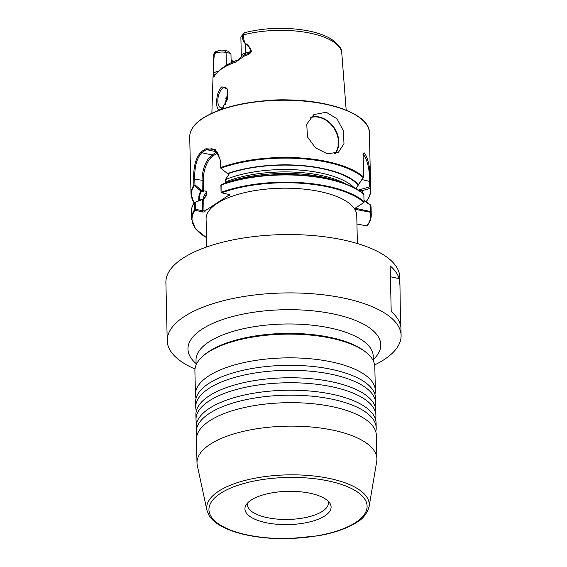 <?xml version="1.0" encoding="UTF-8"?>
<svg xmlns="http://www.w3.org/2000/svg" width="567" height="567" viewBox="0 0 567 567"><rect width="100%" height="100%" fill="white"/><g stroke="black" fill="none" stroke-linecap="round" stroke-linejoin="round"><path stroke-width="0.85" d="M196.338 410.827A89.976 34.722 -1.3 0 1 195.728 407.106A89.976 34.722 -1.3 0 1 208.734 388.558A89.976 34.722 -1.3 0 1 332.276 374.461A89.976 34.722 -1.3 0 1 375.637 403.024A89.976 34.722 -1.3 0 1 375.198 406.773M196.614 423.28A89.976 34.722 -1.3 0 1 196.012 419.552A89.976 34.722 -1.3 0 1 209.017 401.011A89.976 34.722 -1.3 0 1 332.56 386.907A89.976 34.722 -1.3 0 1 375.914 415.469A89.976 34.722 -1.3 0 1 375.482 419.219M196.898 435.725A89.976 34.722 -1.3 0 1 196.295 432.004A89.976 34.722 -1.3 0 1 209.301 413.456A89.976 34.722 -1.3 0 1 332.843 399.352A89.976 34.722 -1.3 0 1 376.197 427.922A89.976 34.722 -1.3 0 1 375.765 431.664M196.054 398.381A89.976 34.722 -1.3 0 1 195.445 394.66A89.976 34.722 -1.3 0 1 208.45 376.112A89.976 34.722 -1.3 0 1 332 362.008A89.976 34.722 -1.3 0 1 375.354 390.578A89.976 34.722 -1.3 0 1 374.915 394.32M375.914 415.469L375.808 410.494A89.976 34.722 178.7 0 0 371.016 399.707A89.976 34.722 178.7 0 0 332.446 381.924A89.976 34.722 178.7 0 0 208.904 396.028A89.976 34.722 178.7 0 0 200.194 403.584A89.976 34.722 178.7 0 0 195.898 414.576L196.012 419.552M376.197 427.922L376.084 422.939A89.976 34.722 178.7 0 0 371.3 412.152A89.976 34.722 178.7 0 0 332.73 394.377A89.976 34.722 178.7 0 0 209.188 408.474A89.976 34.722 178.7 0 0 200.477 416.029A89.976 34.722 178.7 0 0 196.182 427.022L196.295 432.004M375.637 403.024L375.524 398.041A89.976 34.722 178.7 0 0 370.733 387.254A89.976 34.722 178.7 0 0 332.163 369.478A89.976 34.722 178.7 0 0 208.621 383.583A89.976 34.722 178.7 0 0 199.91 391.131A89.976 34.722 178.7 0 0 195.615 402.123L195.728 407.106M369.096 506.728L376.715 461.425A89.976 34.722 178.7 0 0 376.899 458.859L376.368 435.385A89.976 34.722 178.7 0 0 371.583 424.598A89.976 34.722 178.7 0 0 333.013 406.822A89.976 34.722 178.7 0 0 209.471 420.927A89.976 34.722 178.7 0 0 200.761 428.475A89.976 34.722 178.7 0 0 196.465 439.468L196.997 462.941A89.976 34.722 178.7 0 0 197.302 465.5L206.969 510.406A81.308 31.376 -1.3 0 1 218.444 491.341A81.308 31.376 -1.3 0 1 312.374 475.841A81.308 31.376 -1.3 0 1 369.096 506.728C366.828 513.886 362.745 519.074 356.841 522.278C347.351 528.387 334.438 532.902 318.101 535.822L288.901 538.65C269.304 539.033 251.876 536.97 236.602 532.448C222.654 528.125 213.49 522.519 209.124 515.616L206.969 510.406M328.087 501.086A40.491 15.628 -1.3 0 1 328.399 502.901A40.491 15.628 -1.3 0 1 307.952 517.012A40.491 15.628 -1.3 0 1 266.951 517.593A40.491 15.628 -1.3 0 1 247.446 504.736A40.491 15.628 -1.3 0 1 247.68 502.908M265.703 522.625A43.085 16.627 -1.3 0 1 246.128 504.899A43.085 16.627 -1.3 0 1 310.333 493.311A43.085 16.627 -1.3 0 1 329.725 503A43.085 16.627 -1.3 0 1 313.721 520.818A43.085 16.627 -1.3 0 1 265.703 522.625M326.273 112.266L313.82 114.584L306.768 124.159L307.42 136.831L315.479 147.845L327.209 153.756L338.52 152.183L343.978 143.657L343.425 130.92L337.011 118.815L326.273 112.266M202.497 199.492L195.232 202.277L195.31 209.216L202.759 210.811L202.497 199.492L203.723 198.918L205.46 196.905L206.657 194.346L206.601 191.958C205.679 190.81 204.51 190.647 203.071 191.469L200.86 191.044L193.871 185.168A89.862 34.679 -1.3 0 0 191.008 194.219L189.711 136.987A89.862 34.679 178.7 0 1 202.702 118.468A89.862 34.679 178.7 0 1 303.331 101.039A89.862 34.679 178.7 0 1 369.393 132.912L370.69 190.136C370.761 193.978 369.315 197.72 366.367 201.37M220.421 160.589L217.579 152.566L211.98 148.674L206.487 149.624A89.196 34.417 178.7 0 0 204.014 151.162A89.196 34.417 178.7 0 0 201.746 152.736C196.678 158.299 194.361 167.038 194.793 178.966L194.935 184.948L202.306 190.831L202.072 180.526A20.242 9.816 102.1 0 1 212.129 154.968L216.87 151.85A20.242 9.816 102.1 0 1 216.963 151.793M194.056 202.809A89.529 34.552 178.7 0 1 194.212 185.735L194.935 184.955L193.871 185.168L193.737 179.179C193.312 166.783 195.778 157.69 201.136 151.892A89.862 34.679 -1.3 0 1 203.425 150.305A89.862 34.679 -1.3 0 1 205.913 148.76L215.177 149.412L220.4 160.326L220.839 168.243L228.806 174.572L225.404 179.604L225.453 181.993L225.999 182.801M221.357 109.013L222.243 108.332L227.473 99.112L227.36 89.062L221.895 86.779C215.191 91.833 214.702 114.35 221.357 109.013M223.235 107.312A10.348 5.018 102.1 0 1 221.01 107.787A10.348 5.018 102.1 0 1 217.912 98.934A10.348 5.018 102.1 0 1 222.959 88.126A10.348 5.018 102.1 0 1 225.347 87.552A10.348 5.018 102.1 0 1 227.53 89.473M227.998 91.131L225.326 104.293M376.899 458.859A89.976 34.722 178.7 0 0 310.759 426.951A89.976 34.722 178.7 0 0 210.003 444.4A89.976 34.722 178.7 0 0 196.997 462.941M375.354 390.578L374.815 366.849A89.976 34.722 178.7 0 0 366.232 352.511L364.985 351.512A88.629 34.204 178.7 0 0 289.446 333.389A88.629 34.204 178.7 0 0 209.039 351.384A88.629 34.204 178.7 0 0 204.028 355.169L202.823 356.225A89.976 34.722 178.7 0 0 194.906 370.931L195.445 394.66M366.232 352.511A89.976 34.722 178.7 0 0 289.546 334.112A89.976 34.722 178.7 0 0 207.912 352.383A89.976 34.722 178.7 0 0 202.823 356.225M374.638 364.964A116.972 45.14 178.7 0 0 384.192 359.563A116.972 45.14 178.7 0 0 401.103 335.451A116.972 45.14 178.7 0 0 315.117 293.968A116.972 45.14 178.7 0 0 184.133 316.648A116.972 45.14 178.7 0 0 167.222 340.76A116.972 45.14 178.7 0 0 194.998 369.039M357.387 243.534L356.756 215.602A75.354 29.08 178.7 0 0 301.361 188.875A75.354 29.08 178.7 0 0 216.977 203.489A75.354 29.08 178.7 0 0 206.083 219.018L206.721 246.95M231.159 62.696L230.96 54.092L230.592 53.39L226.084 52.426A8.455 3.267 178.7 0 0 214.361 53.822L213.475 64.191L213.199 76.524M231.095 59.84A47.33 18.264 178.7 0 0 231.938 61.356A47.33 18.264 178.7 0 0 232.484 62.094M219.287 70.655L222.455 68.04A61.867 23.878 -1.3 0 1 237.878 59.96L241.11 56.856L245.157 54.432C247.956 53.851 249.927 52.915 251.075 51.64C249.877 47.798 247.878 45.055 245.086 43.432C243.278 41.334 242.322 38.705 242.215 35.53L243.307 34.92A64.085 24.728 178.7 0 1 307.718 32.673A64.085 24.728 178.7 0 1 341.781 53.142C342.305 49.173 338.712 44.424 331.022 38.91C324.912 35.282 317.031 32.539 307.385 30.689C285.988 26.954 264.966 27.634 244.32 32.737L243.307 34.92C243.413 38.152 244.023 40.93 245.15 43.248C247.97 44.701 250.082 47.408 251.493 51.384C250.217 53.674 248.077 55.063 245.072 55.552L235.603 62.108A65.46 25.26 178.7 0 0 222.335 68.423A65.46 25.26 178.7 0 0 219.287 70.655A65.46 25.26 178.7 0 0 214.581 75.914L214.071 76.63L213.079 76.573C212.958 78.126 213.001 78.118 213.192 76.538M356.189 188.783L356.175 188.237L355.133 188.726C356.367 187.904 357.373 186.671 358.167 185.026L363.645 176.904L363.128 154.111L363.185 153.281L364.51 152.955C368.465 159.143 370.379 168.683 370.251 181.582L370.123 188.421L362.327 190.618L358.656 190.278M401.103 335.451L400.912 326.996L400.203 324.267A116.972 45.14 178.7 0 0 391.202 311.503L390.167 265.859A116.972 45.14 -1.3 0 1 399.168 278.624L399.962 285.3L400.529 325.387M399.962 285.3L399.778 277.1A116.972 45.14 178.7 0 0 313.792 235.624A116.972 45.14 178.7 0 0 182.808 258.304A116.972 45.14 178.7 0 0 165.897 282.409L167.222 340.76M363.036 193.489A82.201 31.724 178.7 0 0 362.327 190.618M365.935 201.597L366.516 200.98M358.387 184.488A82.201 31.724 178.7 0 0 227.502 173.545M364.007 200.25L370.811 205.204L370.96 212.342L355.793 209.443A2.204 0.85 -1.3 0 1 354.793 208.536A2.204 0.85 -1.3 0 1 355.048 208.287L364.035 202.376L363.872 194.453A89.862 34.679 178.7 0 0 220.903 185.133L221.137 184.679A89.529 34.552 -1.3 0 1 342.355 182.702L337.266 180.965A82.201 31.724 178.7 0 0 227.615 182.184L221.137 184.679L221.066 192.681L228.955 194.453A1.8 0.695 -1.3 0 1 229.649 194.736A1.8 0.695 -1.3 0 1 227.984 195.757L204.822 210.974A1.8 0.695 -1.3 0 1 204.871 211.009A1.8 0.695 -1.3 0 1 204.446 211.831A1.8 0.695 -1.3 0 1 202.313 211.952L194.594 210.066L194.304 202.603L201.079 199.612L202.469 199.492M356.948 224.142A1.8 0.695 -1.3 0 1 358.195 224.206L366.955 225.985C369.89 222.363 371.321 218.649 371.25 214.858A89.862 34.679 -1.3 0 0 370.96 212.342M370.478 212.59A89.416 34.502 178.7 0 1 366.686 226.027L366.955 225.985M370.492 204.829L370.811 205.204A89.862 34.679 178.7 0 1 371.087 207.628L371.25 214.858M363.872 194.453L363.419 193.85L363.872 194.417M220.606 167.612L220.839 168.243L220.606 167.612A89.862 34.679 -1.3 0 1 363.504 176.982M200.86 191.044A82.201 31.724 178.7 0 0 198.967 200.42M195.154 202.398L194.304 202.603L194.609 202.1L195.232 202.277M213.199 76.056L213.901 54.234C214.156 52.313 215.325 51.278 217.409 51.129A4.862 1.878 -1.3 0 1 224.142 50.328L228.083 51.172L230.592 53.39M231.088 59.655A49.797 19.221 178.7 0 0 233.469 61.661M217.409 51.129L213.901 54.234L213.972 53.674L213.334 66.849M243.711 33.219L242.215 35.53A8.455 3.267 178.7 0 0 241.627 35.962A8.455 3.267 178.7 0 0 240.883 37.344L241.301 56.013A8.455 3.267 -1.3 0 1 245.305 53.135L245.15 43.248M213.383 75.305L216.105 73.781M251.493 51.384L245.305 53.135A3.6 1.722 -104.5 0 1 245.157 54.432L245.072 55.552M235.603 62.108L237.878 59.96M213.468 64.057L213.695 73.894A8.455 3.267 -1.3 0 1 218.841 71.024M220.903 185.133L221.066 192.681M220.606 167.669L220.641 168.059M202.313 211.952L202.759 210.811L204.744 210.91M227.984 195.757L228.77 194.396M217.742 152.792A19.342 9.377 -77.9 0 0 217.657 152.849L212.916 155.96A19.342 9.377 -77.9 0 0 203.305 180.384L203.532 190.448L203.071 191.469M220.641 168.066L220.839 168.243A89.529 34.552 178.7 0 1 363.05 177.443M203.532 190.448L202.306 190.831M195.31 209.216L194.594 210.066M355.325 208.103A1.687 0.652 178.7 0 0 356.048 208.436L370.194 211.47L370.045 204.893L364.014 200.654M358.301 190.051L369.67 186.919L369.542 181.185C369.613 169.143 367.544 160.192 363.341 154.33L362.993 154.6M363.645 176.904L356.175 188.237M370.797 205.247L370.045 204.893M370.747 212.547L370.194 211.47M364.51 152.955L363.341 154.33A20.242 9.816 -77.9 0 0 363.135 154.543M369.67 186.919L370.379 187.358M355.658 522.476A79.089 30.519 178.7 0 0 328.98 481.064A79.089 30.519 178.7 0 0 220.379 493.46A79.089 30.519 178.7 0 0 247.056 534.872A79.089 30.519 178.7 0 0 355.658 522.476M310.652 117.277A22.496 17.655 -123.3 0 1 319.108 116.965A22.496 17.655 -123.3 0 1 336.663 132.317A22.496 17.655 -123.3 0 1 335.04 153.728M334.573 153.841A22.276 17.485 56.7 0 0 336.337 132.607A22.276 17.485 56.7 0 0 318.916 117.298A22.276 17.485 56.7 0 0 310.284 117.695M212.916 155.96A0.9 0.709 56.7 0 0 212.129 154.968L201.746 152.736L201.136 151.892M203.078 118.134A89.416 34.502 -1.3 0 1 284.443 99.976A89.416 34.502 -1.3 0 1 360.619 118.425M225.276 100.756A57.508 22.191 178.7 0 0 226.524 101.833M225.56 98.056A56.374 21.752 178.7 0 0 227.31 99.672M292.827 100.111A67.941 26.217 178.7 0 0 264.711 100.749M373.327 360.888L373.221 356.211A88.629 34.204 178.7 0 0 308.072 324.785A88.629 34.204 178.7 0 0 208.826 341.965A88.629 34.204 178.7 0 0 196.012 360.236L196.118 364.907M373.299 359.584A96.418 37.209 178.7 0 0 328.045 312.92A96.418 37.209 178.7 0 0 201.909 329.257A96.418 37.209 178.7 0 0 196.09 363.603M370.414 187.712A89.862 34.679 -1.3 0 1 370.69 190.136M366.197 201.491A89.529 34.552 178.7 0 0 370.123 188.421M362.278 192.865A81.542 31.468 178.7 0 0 361.498 190.2M358.167 185.026A81.542 31.468 178.7 0 0 227.799 173.778M345.742 183.928A78.168 30.164 178.7 0 0 225.453 181.993M354.141 187.67A78.168 30.164 178.7 0 0 225.404 179.604M363.546 193.921C358.521 189.555 351.455 185.82 342.355 182.702A89.529 34.552 -1.3 0 1 363.419 193.85M221.066 192.362A89.862 34.679 -1.3 0 1 364.042 201.682M363.943 202.447A89.416 34.502 178.7 0 0 221.506 192.851M194.864 210.35A89.416 34.502 178.7 0 0 206.508 237.587M206.601 191.958A78.168 30.164 178.7 0 0 203.021 199.378M201.547 191.022A81.542 31.468 178.7 0 0 199.591 200.179M206.657 194.346A78.168 30.164 178.7 0 0 203.985 198.648M194.304 202.603A89.862 34.679 178.7 0 0 191.405 211.704L191.568 218.933A89.862 34.679 -1.3 0 1 194.467 209.833M213.901 54.234A64.085 24.728 178.7 0 0 213.674 56.055M226.375 65.269L226.084 52.426L224.142 50.328M213.49 74.964L213.695 73.894A3.6 3.31 10.7 0 1 213.639 74.532L213.504 74.936M205.913 148.76L206.487 149.624L216.87 151.85A0.9 0.709 56.7 0 1 217.076 151.928M193.737 179.179L203.305 180.384M203.723 198.918L203.992 210.676M370.251 181.582L362.037 179.576M356.026 207.642L355.793 209.443M399.168 278.624L390.415 276.746M369.393 132.912C370.095 114.08 327.187 98.623 279.467 99.983C246.432 101.025 220.889 107.085 202.837 118.17C194.049 123.996 189.669 130.268 189.711 136.987M341.781 53.142L346.182 110.168M370.811 205.169L371.087 207.628M191.568 218.933L195.516 228.848L206.508 237.701M191.405 211.704C191.341 208.514 192.341 205.374 194.389 202.284M191.008 194.219L193.999 202.894M213.001 77.325L211.867 113.216M241.301 56.013L241.067 56.898M242.343 35.331L241.627 35.962M213.405 75.205L213.1 76.453M220.861 185.494L220.903 185.048"/></g></svg>
